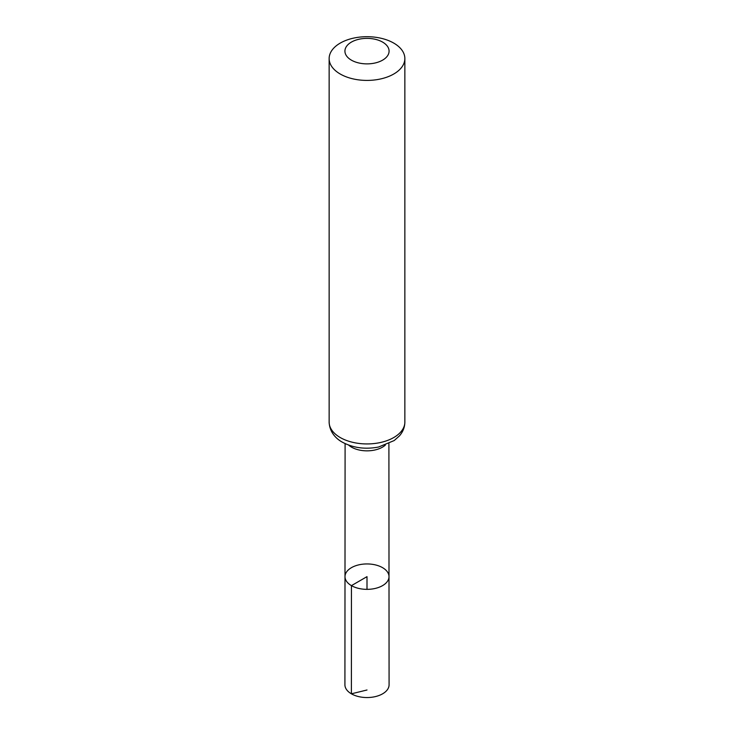 <?xml version="1.0" encoding="UTF-8"?>
<svg xmlns="http://www.w3.org/2000/svg" width="734" height="734" viewBox="0 0 734 734"><rect width="100%" height="100%" fill="white"/><g stroke="black" fill="none" stroke-linecap="round" stroke-linejoin="round"><path stroke-width="1.1" d="M351.439 585.631A22.002 12.707 180 0 1 344.998 576.64A22.002 12.707 180 0 1 367 563.941A22.002 12.707 180 0 1 389.002 576.64A22.002 12.707 180 0 1 375.423 588.384A22.002 12.707 180 0 1 351.439 585.631A22.002 12.707 180 0 1 344.998 576.64L344.916 684.785A22.084 12.753 180 0 0 351.384 693.813A22.084 12.753 180 0 0 375.459 696.575A22.084 12.753 180 0 0 389.084 684.785L389.002 576.64A22.002 12.707 180 0 1 375.423 588.384A22.002 12.707 180 0 1 351.439 585.631M351.384 60.142A22.084 12.753 180 0 1 361.284 38.81A22.084 12.753 180 0 1 388.332 54.426A22.084 12.753 180 0 1 351.384 60.142M340.227 74.015A37.856 21.855 180 0 1 329.144 58.555A37.856 21.855 180 0 1 367 36.7A37.856 21.855 180 0 1 404.856 58.555A37.856 21.855 180 0 1 381.487 78.749A37.856 21.855 180 0 1 340.227 74.015M367 589.347L367 576.649L351.439 585.631L351.384 693.813L367 689.997M385.368 445.088A21.901 12.643 180 0 1 351.513 447.144A21.901 12.643 180 0 1 348.632 445.088M340.227 437.537A37.856 21.855 180 0 1 329.144 422.078C329.566 432.803 336.906 439.244 342.319 442.162C353.173 447.951 365.275 449.566 378.616 447.015L394.204 440.547L399.47 435.849C402.984 431.794 404.783 427.197 404.856 422.078A37.856 21.855 180 0 1 381.487 442.272A37.856 21.855 180 0 1 340.227 437.537M345.099 443.611L344.998 576.64M388.901 443.611L389.002 576.64M329.144 58.555L329.144 422.078M404.856 58.555L404.856 422.078"/></g></svg>
